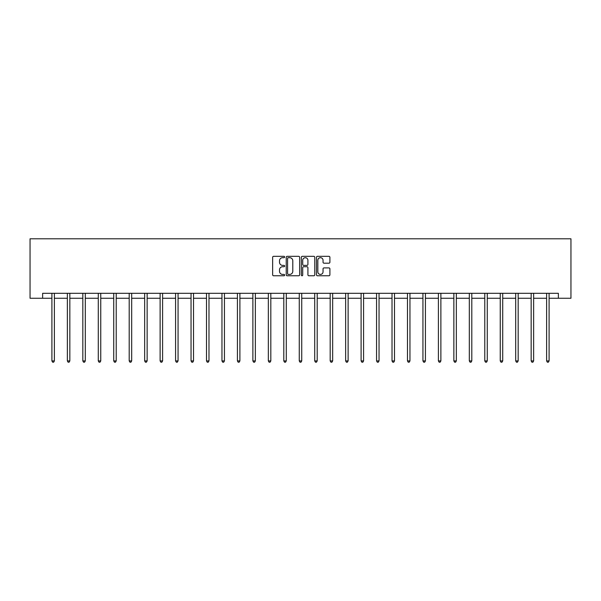 <?xml version="1.0" encoding="UTF-8"?>
<svg xmlns="http://www.w3.org/2000/svg" width="601" height="601" viewBox="0 0 601 601"><rect width="100%" height="100%" fill="white"/><g stroke="black" fill="none" stroke-linecap="round" stroke-linejoin="round"><path stroke-width="0.9" d="M284.641 257.003A0.684 0.684 0 0 0 283.965 256.327L273.628 256.327A0.969 0.969 0 0 0 272.651 257.296L272.651 274.807A0.969 0.969 0 0 0 273.628 275.776L283.965 275.776A0.684 0.684 0 0 0 284.641 275.1A0.684 0.684 0 0 0 283.965 274.417L282.628 274.417A3.11 3.11 0 0 1 279.51 271.306L279.51 269.849A3.11 3.11 0 0 1 282.628 266.731L283.965 266.731A0.684 0.684 0 0 0 284.641 266.055A0.684 0.684 0 0 0 283.965 265.372L282.628 265.372A3.11 3.11 0 0 1 279.51 262.261L279.51 260.796A3.11 3.11 0 0 1 282.628 257.686L283.965 257.686A0.684 0.684 0 0 0 284.641 257.003M328.927 263.185A0.969 0.969 0 0 0 329.904 262.209L329.904 257.296A0.969 0.969 0 0 0 328.927 256.327L317.448 256.327A0.969 0.969 0 0 0 316.479 257.296L316.479 274.807A0.969 0.969 0 0 0 317.448 275.776L328.927 275.776A0.969 0.969 0 0 0 329.904 274.807L329.904 268.872A0.969 0.969 0 0 0 328.927 267.903L324.014 267.903A0.969 0.969 0 0 0 323.045 268.872L323.045 271.817A2.599 2.599 0 0 1 320.438 274.417A2.599 2.599 0 0 1 317.839 271.817L317.839 260.286A2.599 2.599 0 0 1 320.438 257.686A2.599 2.599 0 0 1 323.045 260.286L323.045 262.209A0.969 0.969 0 0 0 324.014 263.185L328.927 263.185M42.633 298.261L42.633 293.303L558.367 293.303L558.367 298.261L570.95 298.261L570.95 238.8L30.05 238.8L30.05 298.261L51.904 298.261M299.651 257.296A0.969 0.969 0 0 0 298.674 256.327L287.195 256.327A0.969 0.969 0 0 0 286.226 257.296L286.226 274.807A0.969 0.969 0 0 0 287.195 275.776L298.674 275.776A0.969 0.969 0 0 0 299.651 274.807L299.651 257.296M302.326 256.327L313.805 256.327A0.969 0.969 0 0 1 314.774 257.296L314.774 274.807A0.969 0.969 0 0 1 313.805 275.776L308.891 275.776A0.969 0.969 0 0 1 307.915 274.807L307.915 267.708A0.969 0.969 0 0 0 306.946 266.731L303.685 266.731A0.969 0.969 0 0 0 302.716 267.708L302.716 275.1A0.684 0.684 0 0 1 302.033 275.776A0.684 0.684 0 0 1 301.349 275.1L301.349 257.296A0.969 0.969 0 0 1 302.326 256.327M54.383 298.261L67.365 298.261M69.836 298.261L82.825 298.261M85.297 298.261L98.279 298.261M100.758 298.261L113.739 298.261M116.218 298.261L129.2 298.261M131.679 298.261L144.661 298.261M147.14 298.261L160.121 298.261M162.601 298.261L175.582 298.261M178.061 298.261L191.043 298.261M193.522 298.261L206.504 298.261M208.983 298.261L221.964 298.261M224.436 298.261L237.425 298.261M239.897 298.261L252.878 298.261M255.357 298.261L268.339 298.261M270.818 298.261L283.8 298.261M286.279 298.261L299.26 298.261M301.74 298.261L314.721 298.261M317.2 298.261L330.182 298.261M332.661 298.261L345.643 298.261M348.122 298.261L361.103 298.261M363.575 298.261L376.564 298.261M379.036 298.261L392.017 298.261M394.496 298.261L407.478 298.261M409.957 298.261L422.939 298.261M425.418 298.261L438.399 298.261M440.879 298.261L453.86 298.261M456.339 298.261L469.321 298.261M471.8 298.261L484.782 298.261M487.261 298.261L500.242 298.261M502.721 298.261L515.703 298.261M518.175 298.261L531.164 298.261M533.635 298.261L546.617 298.261M549.096 298.261L558.367 298.261M288.27 257.686A0.684 0.684 0 0 0 287.586 258.37L287.586 273.74A0.684 0.684 0 0 0 288.27 274.417L289.674 274.417A3.11 3.11 0 0 0 292.792 271.306L292.792 260.796A3.11 3.11 0 0 0 289.674 257.686L288.27 257.686M307.915 260.338A2.599 2.599 0 0 0 305.316 257.731A2.599 2.599 0 0 0 302.716 260.338L302.716 264.395A0.969 0.969 0 0 0 303.685 265.372L306.946 265.372A0.969 0.969 0 0 0 307.915 264.395L307.915 260.338M54.511 293.303L54.451 293.453A0.992 0.992 0 0 0 54.383 293.821L54.383 360.916L51.904 360.916L51.904 293.821A0.992 0.992 0 0 0 51.829 293.453L51.769 293.303M54.383 360.916L53.639 362.2L52.648 362.2L51.904 360.916M69.971 293.303L69.911 293.453A0.992 0.992 0 0 0 69.836 293.821L69.836 360.916L67.365 360.916L67.365 293.821A0.992 0.992 0 0 0 67.289 293.453L67.229 293.303M69.836 360.916L69.1 362.2L68.108 362.2L67.365 360.916M85.432 293.303L85.372 293.453A0.992 0.992 0 0 0 85.297 293.821L85.297 360.916L82.825 360.916L82.825 293.821A0.992 0.992 0 0 0 82.75 293.453L82.69 293.303M85.297 360.916L84.553 362.2L83.562 362.2L82.825 360.916M100.893 293.303L100.833 293.453A0.992 0.992 0 0 0 100.758 293.821L100.758 360.916L98.279 360.916L98.279 293.821A0.992 0.992 0 0 0 98.211 293.453L98.151 293.303M100.758 360.916L100.014 362.2L99.022 362.2L98.279 360.916M116.346 293.303L116.294 293.453A0.992 0.992 0 0 0 116.218 293.821L116.218 360.916L113.739 360.916L113.739 293.821A0.992 0.992 0 0 0 113.672 293.453L113.612 293.303M116.218 360.916L115.475 362.2L114.483 362.2L113.739 360.916M131.807 293.303L131.754 293.453A0.992 0.992 0 0 0 131.679 293.821L131.679 360.916L129.2 360.916L129.2 293.821A0.992 0.992 0 0 0 129.132 293.453L129.072 293.303M131.679 360.916L130.935 362.2L129.944 362.2L129.2 360.916M147.268 293.303L147.207 293.453A0.992 0.992 0 0 0 147.14 293.821L147.14 360.916L144.661 360.916L144.661 293.821A0.992 0.992 0 0 0 144.593 293.453L144.533 293.303M147.14 360.916L146.396 362.2L145.404 362.2L144.661 360.916M162.728 293.303L162.668 293.453A0.992 0.992 0 0 0 162.601 293.821L162.601 360.916L160.121 360.916L160.121 293.821A0.992 0.992 0 0 0 160.046 293.453L159.994 293.303M162.601 360.916L161.857 362.2L160.865 362.2L160.121 360.916M178.189 293.303L178.129 293.453A0.992 0.992 0 0 0 178.061 293.821L178.061 360.916L175.582 360.916L175.582 293.821A0.992 0.992 0 0 0 175.507 293.453L175.454 293.303M178.061 360.916L177.318 362.2L176.326 362.2L175.582 360.916M193.65 293.303L193.59 293.453A0.992 0.992 0 0 0 193.522 293.821L193.522 360.916L191.043 360.916L191.043 293.821A0.992 0.992 0 0 0 190.968 293.453L190.915 293.303M193.522 360.916L192.778 362.2L191.787 362.2L191.043 360.916M209.11 293.303L209.05 293.453A0.992 0.992 0 0 0 208.983 293.821L208.983 360.916L206.504 360.916L206.504 293.821A0.992 0.992 0 0 0 206.428 293.453L206.368 293.303M208.983 360.916L208.239 362.2L207.247 362.2L206.504 360.916M224.571 293.303L224.511 293.453A0.992 0.992 0 0 0 224.436 293.821L224.436 360.916L221.964 360.916L221.964 293.821A0.992 0.992 0 0 0 221.889 293.453L221.829 293.303M224.436 360.916L223.692 362.2L222.708 362.2L221.964 360.916M240.032 293.303L239.972 293.453A0.992 0.992 0 0 0 239.897 293.821L239.897 360.916L237.425 360.916L237.425 293.821A0.992 0.992 0 0 0 237.35 293.453L237.29 293.303M239.897 360.916L239.153 362.2L238.161 362.2L237.425 360.916M255.493 293.303L255.433 293.453A0.992 0.992 0 0 0 255.357 293.821L255.357 360.916L252.878 360.916L252.878 293.821A0.992 0.992 0 0 0 252.811 293.453L252.751 293.303M255.357 360.916L254.614 362.2L253.622 362.2L252.878 360.916M270.946 293.303L270.893 293.453A0.992 0.992 0 0 0 270.818 293.821L270.818 360.916L268.339 360.916L268.339 293.821A0.992 0.992 0 0 0 268.271 293.453L268.211 293.303M270.818 360.916L270.074 362.2L269.083 362.2L268.339 360.916M286.407 293.303L286.354 293.453A0.992 0.992 0 0 0 286.279 293.821L286.279 360.916L283.8 360.916L283.8 293.821A0.992 0.992 0 0 0 283.732 293.453L283.672 293.303M286.279 360.916L285.535 362.2L284.543 362.2L283.8 360.916M301.867 293.303L301.807 293.453A0.992 0.992 0 0 0 301.74 293.821L301.74 360.916L299.26 360.916L299.26 293.821A0.992 0.992 0 0 0 299.193 293.453L299.133 293.303M301.74 360.916L300.996 362.2L300.004 362.2L299.26 360.916M317.328 293.303L317.268 293.453A0.992 0.992 0 0 0 317.2 293.821L317.2 360.916L314.721 360.916L314.721 293.821A0.992 0.992 0 0 0 314.646 293.453L314.593 293.303M317.2 360.916L316.457 362.2L315.465 362.2L314.721 360.916M332.789 293.303L332.729 293.453A0.992 0.992 0 0 0 332.661 293.821L332.661 360.916L330.182 360.916L330.182 293.821A0.992 0.992 0 0 0 330.107 293.453L330.054 293.303M332.661 360.916L331.917 362.2L330.926 362.2L330.182 360.916M348.249 293.303L348.189 293.453A0.992 0.992 0 0 0 348.122 293.821L348.122 360.916L345.643 360.916L345.643 293.821A0.992 0.992 0 0 0 345.567 293.453L345.507 293.303M348.122 360.916L347.378 362.2L346.386 362.2L345.643 360.916M363.71 293.303L363.65 293.453A0.992 0.992 0 0 0 363.575 293.821L363.575 360.916L361.103 360.916L361.103 293.821A0.992 0.992 0 0 0 361.028 293.453L360.968 293.303M363.575 360.916L362.839 362.2L361.847 362.2L361.103 360.916M379.171 293.303L379.111 293.453A0.992 0.992 0 0 0 379.036 293.821L379.036 360.916L376.564 360.916L376.564 293.821A0.992 0.992 0 0 0 376.489 293.453L376.429 293.303M379.036 360.916L378.292 362.2L377.308 362.2L376.564 360.916M394.632 293.303L394.572 293.453A0.992 0.992 0 0 0 394.496 293.821L394.496 360.916L392.017 360.916L392.017 293.821A0.992 0.992 0 0 0 391.95 293.453L391.89 293.303M394.496 360.916L393.753 362.2L392.761 362.2L392.017 360.916M410.085 293.303L410.032 293.453A0.992 0.992 0 0 0 409.957 293.821L409.957 360.916L407.478 360.916L407.478 293.821A0.992 0.992 0 0 0 407.41 293.453L407.35 293.303M409.957 360.916L409.213 362.2L408.222 362.2L407.478 360.916M425.546 293.303L425.493 293.453A0.992 0.992 0 0 0 425.418 293.821L425.418 360.916L422.939 360.916L422.939 293.821A0.992 0.992 0 0 0 422.871 293.453L422.811 293.303M425.418 360.916L424.674 362.2L423.682 362.2L422.939 360.916M441.006 293.303L440.954 293.453A0.992 0.992 0 0 0 440.879 293.821L440.879 360.916L438.399 360.916L438.399 293.821A0.992 0.992 0 0 0 438.332 293.453L438.272 293.303M440.879 360.916L440.135 362.2L439.143 362.2L438.399 360.916M456.467 293.303L456.407 293.453A0.992 0.992 0 0 0 456.339 293.821L456.339 360.916L453.86 360.916L453.86 293.821A0.992 0.992 0 0 0 453.793 293.453L453.732 293.303M456.339 360.916L455.596 362.2L454.604 362.2L453.86 360.916M471.928 293.303L471.868 293.453A0.992 0.992 0 0 0 471.8 293.821L471.8 360.916L469.321 360.916L469.321 293.821A0.992 0.992 0 0 0 469.246 293.453L469.193 293.303M471.8 360.916L471.056 362.2L470.065 362.2L469.321 360.916M487.388 293.303L487.328 293.453A0.992 0.992 0 0 0 487.261 293.821L487.261 360.916L484.782 360.916L484.782 293.821A0.992 0.992 0 0 0 484.707 293.453L484.654 293.303M487.261 360.916L486.517 362.2L485.525 362.2L484.782 360.916M502.849 293.303L502.789 293.453A0.992 0.992 0 0 0 502.721 293.821L502.721 360.916L500.242 360.916L500.242 293.821A0.992 0.992 0 0 0 500.167 293.453L500.107 293.303M502.721 360.916L501.978 362.2L500.986 362.2L500.242 360.916M518.31 293.303L518.25 293.453A0.992 0.992 0 0 0 518.175 293.821L518.175 360.916L515.703 360.916L515.703 293.821A0.992 0.992 0 0 0 515.628 293.453L515.568 293.303M518.175 360.916L517.438 362.2L516.447 362.2L515.703 360.916M533.771 293.303L533.711 293.453A0.992 0.992 0 0 0 533.635 293.821L533.635 360.916L531.164 360.916L531.164 293.821A0.992 0.992 0 0 0 531.089 293.453L531.029 293.303M533.635 360.916L532.892 362.2L531.9 362.2L531.164 360.916M549.231 293.303L549.171 293.453A0.992 0.992 0 0 0 549.096 293.821L549.096 360.916L546.617 360.916L546.617 293.821A0.992 0.992 0 0 0 546.549 293.453L546.489 293.303M549.096 360.916L548.352 362.2L547.361 362.2L546.617 360.916"/></g></svg>
